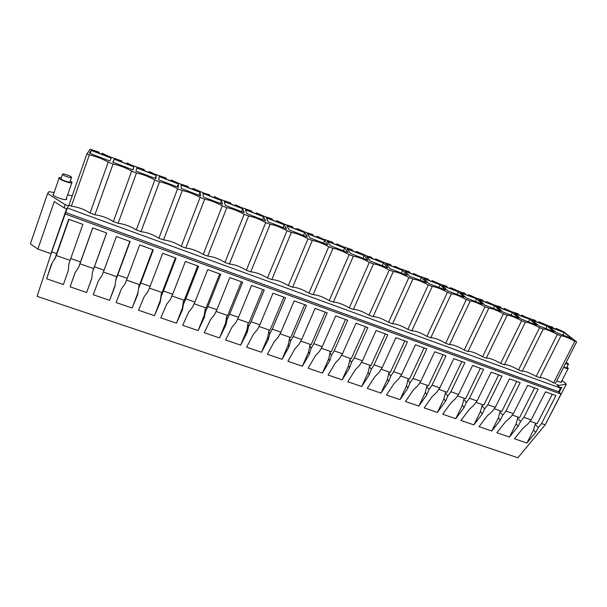 <?xml version="1.0" encoding="UTF-8"?>
<svg xmlns="http://www.w3.org/2000/svg" width="607" height="607" viewBox="0 0 607 607"><rect width="100%" height="100%" fill="white"/><g stroke="black" fill="none" stroke-linecap="round" stroke-linejoin="round"><path stroke-width="0.91" d="M553.637 382.789L555.428 383.442L576.65 341.893L574.852 341.202L553.637 382.789C546.74 378.935 542.134 377.243 539.813 377.729L560.959 335.868L557.325 334.48C550.283 330.777 545.594 328.971 543.257 329.077L539.577 327.666C532.574 323.971 527.832 322.15 525.336 322.203L521.61 320.777C514.653 317.089 509.842 315.245 507.186 315.238L503.415 313.796C496.503 310.116 491.632 308.25 488.81 308.189L484.993 306.725C478.119 303.06 473.187 301.171 470.197 301.049L466.328 299.562C459.507 295.913 454.506 293.993 451.35 293.818L447.427 292.316C440.652 288.674 435.591 286.732 432.252 286.489L428.284 284.964C421.554 281.337 416.432 279.372 412.912 279.068L408.89 277.528C402.213 273.909 397.024 271.921 393.313 271.549L389.239 269.986C382.622 266.39 377.357 264.371 373.464 263.931L369.337 262.345C362.766 258.764 357.44 256.715 353.342 256.215L349.162 254.606C342.652 251.04 337.249 248.969 332.955 248.392L328.721 246.768C322.271 243.21 316.793 241.116 312.294 240.463L307.999 238.817C301.618 235.281 296.064 233.149 291.36 232.435L287.005 230.759C280.684 227.238 275.054 225.083 270.13 224.287L265.714 222.594C259.462 219.097 253.764 216.904 248.62 216.031L244.143 214.317C237.959 210.834 232.178 208.618 226.806 207.662L222.268 205.925C216.153 202.465 210.295 200.211 204.688 199.179L200.082 197.412C194.05 193.974 188.109 191.691 182.259 190.575L177.593 188.785C171.637 185.363 165.605 183.056 159.52 181.85L154.785 180.036C148.905 176.637 142.797 174.292 136.454 173.003L131.651 171.159C125.854 167.782 119.655 165.407 113.054 164.027L108.19 162.152C102.477 158.806 96.187 156.394 89.32 154.914L86.854 153.973L90.117 149.239L99.222 152.228L98.964 152.66L96.999 151.902L96.832 152.38M574.852 341.202C567.773 337.492 563.144 335.709 560.959 335.868M562.029 380.422L566.316 384.11L559.017 385.384L556.543 384.481L560.443 388.108L67.331 207.996L51.709 251.859L37.103 296.337L517.885 457.761L545.192 424.809L541.573 423.549L555.898 395.62L545.473 391.849L531.193 419.907L523.887 417.343L538.143 389.193L527.597 385.377L513.37 413.663L505.972 411.068L520.176 382.691L509.493 378.821L495.327 407.335L487.838 404.71L501.974 376.097L491.154 372.182L477.064 400.939L469.477 398.275L483.544 369.428L472.587 365.46L458.566 394.451L450.887 391.758L464.879 362.667L453.786 358.654L439.832 387.888L432.055 385.164L445.978 355.823L434.733 351.757L420.856 381.234L412.98 378.472L426.827 348.896L415.438 344.768L401.637 374.504L393.662 371.704L407.426 341.87L395.893 337.697L382.175 367.675L374.087 364.845L387.774 334.753L376.09 330.527L362.447 360.77L354.26 357.895L367.865 327.545L356.021 323.258L342.469 353.767L334.176 350.854L347.69 320.246L335.686 315.898L322.226 346.673L313.819 343.721L327.241 312.84L315.079 308.439L301.717 339.48L293.196 336.498L306.52 305.336L294.198 300.875L280.927 332.196L272.293 329.169L285.518 297.733L273.029 293.211L259.864 324.813L251.116 321.748L264.235 290.025L251.564 285.442L238.513 317.332L229.643 314.221L242.648 282.217L229.81 277.566L216.866 309.745L207.875 306.588L220.773 274.296L207.753 269.584L194.923 302.051L185.81 298.856L198.588 266.261L185.385 261.48L172.676 294.258L163.435 291.019L176.091 258.119L162.706 253.271L150.119 286.352L140.748 283.067L153.283 249.864L139.701 244.947L127.25 278.332L117.743 275.001L130.148 241.487L116.377 236.502L104.047 270.206L94.411 266.822L106.68 232.989L92.704 227.928L80.519 261.958L70.746 258.529L82.871 224.37L68.697 219.241L56.656 253.597L51.709 251.859M72.225 195.864L67.643 194.817M67.331 207.996L68.583 205.879L65.177 204.627L47.589 193.519L49.008 191.668L54.091 192.525M561.483 381.484L561.68 381.735C562.082 382.516 561.073 382.486 558.645 381.644L556.748 380.862M539.813 377.729L536.193 376.401C529.334 372.546 524.668 370.839 522.195 371.272L518.537 369.936C511.716 366.089 506.989 364.359 504.364 364.746L500.661 363.388C493.878 359.549 489.098 357.796 486.313 358.13L482.557 356.757C475.827 352.925 470.979 351.157 468.035 351.438L464.234 350.049C457.541 346.225 452.64 344.427 449.521 344.655L445.675 343.251C439.036 339.434 434.066 337.613 430.78 337.796L426.88 336.369C420.287 332.56 415.256 330.716 411.796 330.838L407.851 329.396C401.303 325.602 396.212 323.736 392.57 323.797L388.571 322.332C382.076 318.546 376.917 316.657 373.093 316.664L369.041 315.185C362.607 311.406 357.379 309.494 353.365 309.441L349.26 307.939C342.879 304.175 337.583 302.233 333.38 302.119L329.222 300.602C322.894 296.846 317.529 294.881 313.129 294.706L308.917 293.158C302.65 289.425 297.218 287.43 292.604 287.187L288.34 285.624C282.134 281.898 276.625 279.88 271.815 279.577L267.49 277.991C261.351 274.281 255.767 272.232 250.744 271.853L246.359 270.252C240.289 266.556 234.628 264.477 229.385 264.037L224.939 262.406C218.937 258.726 213.201 256.624 207.738 256.108L203.231 254.454C197.298 250.79 191.486 248.658 185.788 248.066L181.227 246.396C175.37 242.747 169.474 240.584 163.541 239.917L158.913 238.225C153.131 234.59 147.152 232.405 140.983 231.662L136.287 229.939C130.588 226.328 124.526 224.104 118.107 223.277L113.35 221.54C107.727 217.943 101.581 215.69 94.912 214.787L90.086 213.019L108.19 162.152M86.854 153.973L68.94 205.272L71.383 206.168C78.318 207.162 84.548 209.445 90.086 213.019M66.36 198.497L66.626 198.777C67.051 200.158 64.486 199.931 58.932 198.102C55.829 196.926 53.826 195.849 52.93 194.862L53.598 193.959M576.65 341.893L563.615 331.756L555.929 328.341L559.73 330.732L552.901 328.106L551.748 327.196L553.212 327.757L553.015 328.152M553.212 327.757L552.051 326.847L549.153 326.187L538.879 321.763L542.605 324.138L535.7 321.475L534.592 320.579L536.072 321.149L535.875 321.543M128.783 164.156L128.608 164.626L128.783 164.156L126.855 163.412L127.015 162.942L132.174 165.453L144.223 169.573L144.125 170.066L142.213 169.33L142.106 169.823L151.029 173.261L151.113 172.76L149.208 172.031L149.292 171.531L154.451 174.042L166.272 178.079L166.25 178.595L164.36 177.866L164.33 178.39L173.139 181.781L173.139 181.25L171.257 180.529L171.265 180.006L179.687 183.769L188.018 186.463L188.071 187.009L186.212 186.288L186.258 186.835L194.946 190.181L192.95 188.367L204.529 193.345L209.476 194.741L209.605 195.31L207.769 194.604L207.882 195.166L216.456 198.474L214.339 196.615L219.514 199.119L230.652 202.905L230.85 203.497L229.036 202.799L229.226 203.391L237.686 206.653L235.455 204.756L240.63 207.26L251.548 210.963L251.814 211.577L250.023 210.895L250.281 211.502L258.628 214.719L256.283 212.791L264.546 216.479L272.171 218.915L272.505 219.552L270.737 218.877L271.063 219.514L279.303 222.686L276.845 220.72L285.07 224.393L292.528 226.768L292.923 227.428L291.185 226.752L291.572 227.413L299.706 230.546L297.142 228.543L305.329 232.2L312.62 234.514L313.083 235.197L311.361 234.537L311.816 235.213L319.843 238.308L317.173 236.267L322.355 238.763L332.454 242.163L332.977 242.868L331.278 242.208L331.801 242.914L339.723 245.964L336.953 243.893L342.136 246.389L352.037 249.712L352.621 250.441L350.945 249.796L351.521 250.516L359.344 253.529L356.476 251.427L367.432 256.139L371.37 257.171L372.015 257.914L370.361 257.277L370.998 258.021L378.722 260.995L375.756 258.863L383.791 262.444L390.46 264.531L391.158 265.297L389.527 264.667L390.225 265.426L397.851 268.362L394.793 266.2L399.975 268.681L409.315 271.799L410.074 272.581L408.458 271.959L409.209 272.74L416.736 275.639L413.587 273.446L418.769 275.927L427.927 278.977L428.747 279.781L427.153 279.167L427.958 279.964L435.394 282.832L432.154 280.609L440.083 284.144L446.32 286.072L447.184 286.891L445.614 286.284L446.471 287.096L453.816 289.926L450.493 287.68L461.092 292.24L464.484 293.075L465.402 293.909L463.847 293.31L464.757 294.145L472.011 296.937L468.604 294.661L476.457 298.166L482.421 299.995L483.392 300.844L481.859 300.253L482.823 301.102L489.986 303.864L486.495 301.565L494.318 305.048L500.145 306.831L501.162 307.696L499.652 307.112L500.661 307.977L507.74 310.701L504.167 308.379L511.951 311.846L517.657 313.584L518.727 314.464L517.225 313.887L518.287 314.767L525.275 317.461L521.633 315.116L526.8 317.567L534.957 320.253L536.072 321.149M128.623 164.626L119.571 161.143L119.761 160.68L119.594 161.151M121.544 161.902L121.878 160.961L121.696 161.424L119.761 160.68M121.878 160.961L109.776 156.818L101.953 153.222L104.434 154.231L104.184 154.671L106.142 155.43L105.906 155.878L96.733 152.342L96.999 151.902M91.194 150.399L89.343 153.154L109.821 161.014L111.21 158.116L91.194 150.399L90.124 153.45M402.585 270.365L407.259 275.297L390.316 268.787L385.961 263.962L402.585 270.365L401.379 273.036M383.495 263.006L387.805 267.816L370.642 261.23L366.658 256.518L383.495 263.006L382.296 265.699M364.154 255.555L368.092 260.244L350.709 253.567L347.098 248.991L364.154 255.555L362.963 258.279M263.635 216.836L245.433 209.817L246.981 213.717L265.562 220.857L263.635 216.836L262.49 219.673M476.609 298.879L482.633 304.251L466.533 298.067L460.789 292.786L476.609 298.879L475.372 301.467M200.651 195.917L200.075 192.343L181.121 185.044L181.296 188.481L200.651 195.917M222.587 204.339L221.54 200.621L202.852 193.413L203.489 197.009L222.587 204.339M242.732 208.778L224.287 201.676L225.387 205.416L244.219 212.655L242.732 208.778L241.586 211.646M500.889 311.27L494.546 305.791L478.923 299.775L484.993 305.162L500.889 311.27M547.066 326.027L532.005 320.223L538.993 325.906L554.312 331.794L547.066 326.027L545.814 328.531M536.725 325.033L529.774 319.358L514.531 313.485L521.216 319.077L536.725 325.033M284.266 224.78L286.618 228.945L268.286 221.904L266.306 217.86L284.266 224.78L283.112 227.595M304.631 232.625L307.392 236.927L289.304 229.977L286.899 225.796L304.631 232.625L303.462 235.417M458.444 291.884L442.435 285.715L447.845 290.89L464.143 297.149L458.444 291.884L457.223 294.486M440.06 284.797L423.845 278.552L428.914 283.613L445.424 289.956L440.06 284.797L438.838 287.43M114.146 159.239L133.881 166.849L133.009 169.93L112.819 162.168L114.146 159.239L113.061 162.266M344.571 248.013L348.13 252.573L330.512 245.805L327.294 241.358L344.571 248.013L343.387 250.752M327.894 244.803L324.73 240.372L307.225 233.627L310.048 237.944L327.894 244.803M178.306 183.959L178.42 187.373L158.784 179.831L159.102 176.561L178.306 183.959L177.198 186.903M155.87 178.708L156.249 175.461L136.78 167.964L135.968 171.06L155.87 178.708M564.153 332.606L549.274 326.877L556.558 332.651L571.688 338.471L564.153 332.606L562.901 335.094M512.262 312.62L518.917 318.197L503.218 312.165L496.837 306.672L512.262 312.62L511.026 315.162M421.44 277.627L405.021 271.299L409.74 276.246L426.463 282.672L421.44 277.627L420.226 280.275M557.325 334.48L536.193 376.401M560.443 388.108L558.569 391.758L560.997 394.049L545.192 424.809M559.017 385.384L558.531 386.333M559.866 387.57L561.809 387.22L559.184 392.334M545.291 424.619L566.316 384.11M47.589 193.519L30.35 243.915L37.869 249.09L50.912 253.658L51.42 252.724M65.177 204.627L64.069 207.822L54.243 201.585L37.869 249.09M64.069 207.822L67.013 208.899M558.569 391.758L65.753 212.511M522.195 371.272L543.257 329.077M539.577 327.666L518.537 369.936M504.364 364.746L525.336 322.203M521.61 320.777L500.661 363.388M486.313 358.13L507.186 315.238M503.415 313.796L482.557 356.757M468.035 351.438L488.81 308.189M484.993 306.725L464.234 350.049M449.521 344.655L470.197 301.049M466.328 299.562L445.675 343.251M430.78 337.796L451.35 293.818M447.427 292.316L426.88 336.369M411.796 330.838L432.252 286.489M428.284 284.964L407.851 329.396M392.57 323.797L412.912 279.068M408.89 277.528L388.571 322.332M373.093 316.664L393.313 271.549M389.239 269.986L369.041 315.185M353.365 309.441L373.464 263.931M369.337 262.345L349.26 307.939M333.38 302.119L353.342 256.215M349.162 254.606L329.222 300.602M313.129 294.706L332.955 248.392M328.721 246.768L308.917 293.158M292.604 287.187L312.294 240.463M307.999 238.817L288.34 285.624M271.815 279.577L291.36 232.435M287.005 230.759L267.49 277.991M250.744 271.853L270.13 224.287M265.714 222.594L246.359 270.252M229.385 264.037L248.62 216.031M244.143 214.317L224.939 262.406M207.738 256.108L226.806 207.662M222.268 205.925L203.231 254.454M185.788 248.066L204.688 199.179M200.082 197.412L181.227 246.396M163.541 239.917L182.259 190.575M177.593 188.785L158.913 238.225M140.983 231.662L159.52 181.85M154.785 180.036L136.287 229.939M118.107 223.277L136.454 173.003M131.651 171.159L113.35 221.54M94.912 214.787L113.054 164.027M71.383 206.168L89.32 154.914M98.888 153.169L99.222 152.228M101.604 154.216L101.953 153.222M126.855 163.412L127.015 162.942M148.95 172.456L149.292 171.531M170.924 180.924L171.265 180.006M192.601 189.278L192.95 188.367M213.99 197.518L214.339 196.615M235.099 205.652L235.455 204.756M255.926 213.679L256.283 212.791M276.488 221.601L276.845 220.72M296.777 229.416L297.142 228.543M316.808 237.14L317.173 236.267M336.582 244.758L336.953 243.893M356.104 252.277L356.476 251.427M375.376 259.705L375.756 258.863M394.413 267.042L394.793 266.2M413.208 274.281L413.587 273.446M431.774 281.436L432.154 280.609M450.106 288.5L450.493 287.68M468.217 295.472L468.604 294.661M486.108 302.369L486.495 301.565M503.78 309.175L504.167 308.379M521.238 315.906L521.633 315.116M538.492 322.552L538.879 321.763M555.542 329.123L555.929 328.341M540.01 322.666L539.813 323.061M541.482 323.235L541.285 323.63M522.71 315.997L522.513 316.399M524.198 316.573L524 316.968M518.727 314.464L518.53 314.858M505.199 309.251L505.001 309.646M506.708 309.836L506.511 310.23M501.162 307.696L500.972 308.098M487.474 302.423L487.277 302.817M488.999 303.007L488.81 303.409M483.392 300.844L483.202 301.247M469.53 295.503L469.34 295.905M471.078 296.102L470.888 296.504M465.402 293.909L465.205 294.319M451.365 288.5L451.176 288.909M452.936 289.107L452.746 289.516M447.184 286.891L446.995 287.301M432.981 281.413L432.791 281.823M434.566 282.027L434.377 282.437M428.747 279.781L428.557 280.191M414.361 274.235L414.171 274.652M415.962 274.857L415.772 275.267M410.074 272.581L409.884 272.998M395.506 266.966L395.316 267.383M397.13 267.596L396.94 268.013M391.158 265.297L390.976 265.714M376.408 259.606L376.226 260.031M378.055 260.244L377.873 260.661M372.015 257.914L371.825 258.339M357.075 252.155L356.886 252.58M358.745 252.8L358.555 253.225M352.621 250.441L352.432 250.866M337.492 244.606L337.302 245.031M339.176 245.258L338.994 245.683M332.977 242.868L332.795 243.293M317.651 236.958L317.469 237.39M319.358 237.618L319.176 238.05M313.083 235.197L312.893 235.63M297.551 229.211L297.369 229.651M299.289 229.878L299.107 230.319M292.923 227.428L292.741 227.868M277.194 221.365L277.012 221.805M278.947 222.041L278.772 222.481M272.505 219.552L272.323 220M256.564 213.414L256.389 213.854M258.347 214.096L258.165 214.544M251.814 211.577L251.632 212.025M235.668 205.356L235.486 205.803M237.466 206.046L237.291 206.501M230.85 203.497L230.668 203.944M214.483 197.192L214.309 197.639M216.312 197.897L216.13 198.345M209.605 195.31L209.423 195.765M193.018 188.914L192.844 189.369M194.87 189.627L194.695 190.082M188.071 187.009L187.897 187.464M171.257 180.529L171.091 180.992M173.139 181.25L172.965 181.713M166.25 178.595L166.075 179.057M149.208 172.031L149.034 172.494M151.113 172.76L150.938 173.23M144.125 170.066L143.958 170.537M121.696 161.424L121.529 161.894M104.184 154.671L104.017 155.149M98.964 152.66L98.797 153.139M557.097 329.26L556.907 329.647M558.554 329.821L558.357 330.208M200.075 192.343L198.952 195.264M221.54 200.621L220.409 203.504M494.546 305.791L493.309 308.356M529.774 319.358L528.522 321.885M133.881 166.849L132.796 169.846M324.73 240.372L323.554 243.134M156.249 175.461L155.149 178.435M560.997 394.049L64.957 213.876M541.573 423.549L538.227 427.609L535.708 432.381L533.576 430.006L526.922 443.019L535.708 432.381M526.922 443.019L514.47 438.762L523.166 428.034L527.87 423.997L531.193 419.907M523.887 417.343L520.578 421.455L518.12 426.281L516.087 423.929L509.455 437.048L518.12 426.281M509.455 437.048L496.852 432.738L505.434 421.888L510.092 417.798L513.37 413.663M505.972 411.068L502.717 415.226L500.32 420.112L498.377 417.783L491.776 431L500.32 420.112M491.776 431L479.022 426.638L487.474 415.658L492.102 411.531L495.327 407.335M487.838 404.71L484.629 408.921L482.299 413.868L480.456 411.561L473.885 424.885L482.299 413.868M473.885 424.885L460.971 420.469L469.294 409.353L473.877 405.173L477.064 400.939M469.477 398.275L466.32 402.54L464.059 407.54L462.306 405.256L455.774 418.693L464.059 407.54M455.774 418.693L442.693 414.217L450.887 402.972L455.432 398.746L458.566 394.451M450.887 391.758L447.776 396.075L445.584 401.136L443.929 398.875L437.427 412.419L445.584 401.136M437.427 412.419L424.187 407.889L432.245 396.515L436.752 392.228L439.832 387.888M432.055 385.164L428.997 389.527L426.873 394.649L425.325 392.418L418.86 406.068L426.873 394.649M418.86 406.068L405.453 401.485L413.367 389.967L417.828 385.635L420.856 381.234M412.98 378.472L409.975 382.896L407.927 388.085L406.493 385.877L400.059 399.641L407.927 388.085M400.059 399.641L386.477 394.998L394.247 383.336L398.67 378.95L401.637 374.504M393.662 371.704L390.711 376.181L388.738 381.431L387.41 379.246L381.014 393.131L388.738 381.431M381.014 393.131L367.265 388.427L374.883 376.628L379.254 372.182L382.175 367.675M374.087 364.845L371.196 369.375L369.306 374.694L368.085 372.539L361.734 386.538L369.306 374.694M361.734 386.538L347.803 381.773L355.27 369.822L359.594 365.331L362.447 360.77M354.26 357.895L351.43 362.485L349.617 367.865L348.517 365.74L342.196 379.861L349.617 367.865M342.196 379.861L328.091 375.035L335.398 362.94L339.677 358.388L342.469 353.767M334.176 350.854L331.407 355.505L329.677 360.953L328.69 358.858L322.416 373.093L329.677 360.953M322.416 373.093L308.128 368.206L315.268 355.96L319.494 351.347L322.226 346.673M313.819 343.721L311.118 348.426L309.471 353.949L308.606 351.885L302.377 366.241L309.471 353.949M302.377 366.241L287.9 361.286L294.873 348.888L299.046 344.222L301.717 339.48M293.196 336.498L290.556 341.255L288.993 346.847L288.257 344.822L282.073 359.298L288.993 346.847M282.073 359.298L267.406 354.283L274.205 341.726L278.325 336.991L280.927 332.196M272.293 329.169L269.72 333.994L268.248 339.654L267.641 337.659L261.503 352.265L268.248 339.654M261.503 352.265L246.639 347.181L253.263 334.465L257.322 329.677L259.864 324.813M251.116 321.748L248.604 326.634L247.231 332.37L246.753 330.405L240.66 345.14L247.231 332.37M240.66 345.14L225.599 339.988L232.041 327.105L236.04 322.256L238.513 317.332M229.643 314.221L227.2 319.168L225.918 324.98L225.576 323.053L219.537 337.917L225.918 324.98M219.537 337.917L204.278 332.697L210.523 319.646L214.468 314.73L216.866 309.745M207.875 306.588L205.507 311.611L204.324 317.499L204.119 315.602L198.132 330.595L204.324 317.499M198.132 330.595L182.669 325.306L188.716 312.089L192.601 307.104L194.923 302.051M185.81 298.856L183.519 303.94L182.434 309.904L182.373 308.053L176.44 323.182L182.434 309.904M176.44 323.182L160.764 317.818L166.614 304.426L170.43 299.38L172.676 294.258M163.435 291.019L161.219 296.17L160.24 302.21L160.331 300.397L154.451 315.663L160.24 302.21M154.451 315.663L138.563 310.223L144.2 296.648L147.956 291.542L150.119 286.352M140.748 283.067L138.616 288.287L137.743 294.41L137.979 292.635L132.159 308.037L137.743 294.41M132.159 308.037L116.051 302.529L121.476 288.773L125.163 283.598L127.25 278.332M117.743 275.001L115.694 280.29L114.928 286.504L109.564 300.313L93.228 294.729L98.433 280.783L102.052 275.54L104.047 270.206M94.411 266.822L92.446 272.186L91.794 278.484L86.649 292.475L70.086 286.815L75.071 272.687L78.606 267.361L79.965 263.825M80.519 261.958L78.606 267.361M70.746 258.529L68.872 263.969L68.333 270.35L63.416 284.531L46.625 278.788L51.367 264.47L56.421 255.585M56.656 253.597L54.835 259.075M66.588 208.74L50.912 253.658M106.62 232.967L93.69 268.62L79.942 263.81L92.78 227.959M92.446 272.186L93.668 268.613M103.372 272.012L116.802 276.709L129.868 241.389M115.694 280.29L116.696 276.671M126.544 280.115L139.587 284.683L152.797 249.682M138.616 288.287L139.405 284.615M149.39 288.113L162.069 292.544L175.4 257.869M161.219 296.17L161.803 292.453M171.918 295.988L184.232 300.298L197.7 265.942M183.519 303.94L183.891 300.184M194.134 303.766L206.099 307.954L219.688 273.901M205.507 311.611L205.212 308.993L205.682 307.802M216.054 311.437L227.671 315.496L241.381 281.754M227.2 319.168L226.707 316.505L227.185 315.329M237.671 318.994L248.961 322.947L262.778 289.501M248.604 326.634L247.922 323.918L248.4 322.749M259.007 326.46L269.956 330.291L283.886 297.142M269.72 333.994L268.848 331.225L269.333 330.071M280.047 333.82L290.685 337.545L304.714 304.684M290.556 341.255L289.501 338.448L289.987 337.302M300.814 341.088L311.133 344.7L325.269 312.127M311.118 348.426L309.881 345.565L310.374 344.435M321.3 348.251L331.316 351.757L345.55 319.464M331.407 355.505L330.003 352.599L330.496 351.468M341.521 355.33L351.241 358.729L365.566 326.71M351.43 362.485L349.86 359.534L350.36 358.418M361.484 362.311L370.907 365.611L385.324 333.865M371.196 369.375L369.466 366.385L369.967 365.277M381.181 369.208L390.324 372.402L404.823 340.929M390.711 376.181L388.814 373.146L389.322 372.053M400.635 376.006L409.49 379.109L424.073 347.894M409.975 382.896L407.927 379.83L408.435 378.738M419.832 382.729L428.421 385.733L443.08 354.776M428.997 389.527L426.797 386.424L427.305 385.339M438.785 389.36L447.109 392.266L461.844 361.567M447.776 396.075L445.424 392.934L445.94 391.864M457.503 395.908L465.561 398.723L480.372 368.282M466.32 402.54L463.831 399.36L464.347 398.298M475.987 402.373L483.787 405.104L498.673 374.906M484.629 408.921L482.004 405.711L482.519 404.657M494.235 408.754L501.792 411.402L516.739 381.446M502.717 415.226L499.956 411.986L500.472 410.939M512.262 415.067L519.577 417.624L534.592 387.903M520.578 421.455L517.688 418.177L518.211 417.146M530.063 421.288L537.142 423.769L552.218 394.284M538.227 427.609L535.199 424.301L535.731 423.276M70.109 260.373L56.307 255.547L69.001 219.347M535.199 424.301L533.576 430.006M517.688 418.177L516.087 423.929M499.956 411.986L498.377 417.783M482.004 405.711L480.456 411.561M463.831 399.36L462.306 405.256M445.424 392.934L443.929 398.875M426.797 386.424L425.325 392.418M407.927 379.83L406.493 385.877M388.814 373.146L387.41 379.246M369.466 366.385L368.085 372.539M349.86 359.534L348.517 365.74M330.003 352.599L328.69 358.858M309.881 345.565L308.606 351.885M289.501 338.448L288.257 344.822M268.848 331.225L267.641 337.659M247.922 323.918L246.753 330.405M226.707 316.505L225.576 323.053M205.212 308.993L204.119 315.602M183.42 301.375L182.373 308.053M161.333 293.659L160.331 300.397M138.942 285.836L137.979 292.635M115.049 285.487L109.564 300.313M91.816 278.241L86.649 292.475M70.086 286.815L75.23 272.444M46.625 278.788L51.959 263.544M66.891 208.854L65.419 213.095M563.645 367.349C567.09 368.806 568.63 369.102 568.273 368.244L566.915 367.106M563.782 367.083C565.99 367.979 566.953 368.138 566.68 367.561L568.334 364.337M565.61 363.494C567.818 364.397 568.782 364.564 568.509 363.995L566.187 362.387M61.353 177.707C59.213 177.335 58.424 177.54 58.985 178.306L61.611 180.013C68.333 182.844 71.808 183.572 72.036 182.191L70.313 180.954M61.132 178.359L60.95 178.883L62.794 180.082C67.491 182.062 69.919 182.57 70.086 181.607L71.436 177.714M64.327 175.643C69.031 177.623 71.459 178.147 71.611 177.206L69.759 176.007C65.078 174.034 62.65 173.511 62.475 174.452L64.327 175.643M561.392 382.304L561.68 381.735M66.626 198.777L66.33 199.627M561.073 382.296L568.015 368.737M65.951 199.68L71.778 182.935M53.196 195.143L58.985 178.306M60.95 178.883L62.475 174.452"/></g></svg>
